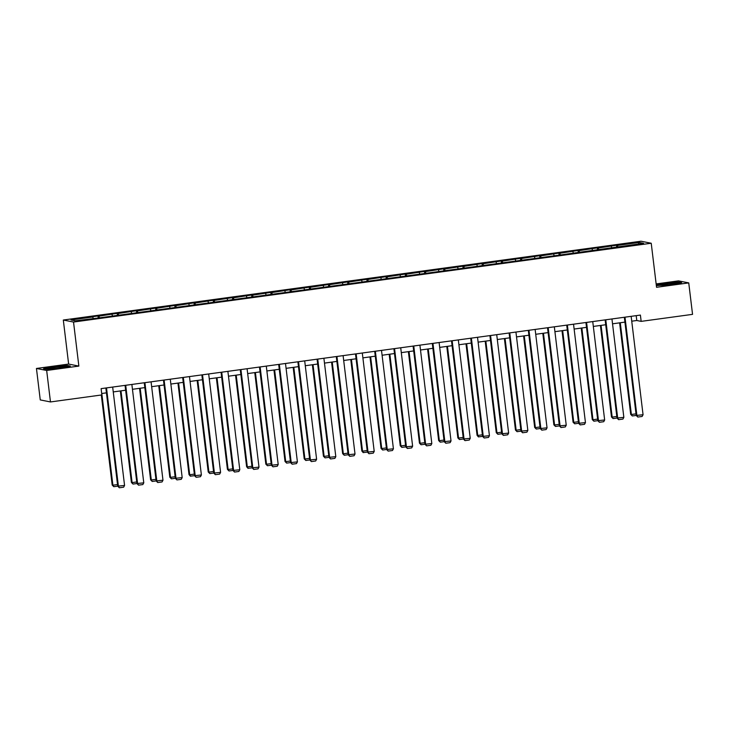 <?xml version="1.0" encoding="UTF-8"?>
<svg xmlns="http://www.w3.org/2000/svg" width="729" height="729" viewBox="0 0 729 729"><rect width="100%" height="100%" fill="white"/><g stroke="black" fill="none" stroke-linecap="round" stroke-linejoin="round"><path stroke-width="1.09" d="M36.45 368.464L46.665 370.478L78.86 366.086L68.635 364.072L36.45 368.464L40.259 399.92L50.474 401.943L101.869 394.927L101.112 388.639L640.399 315.074L641.156 321.371L692.55 314.354L688.741 282.898L678.526 280.875L656.146 283.927M68.635 364.072L63.314 320.031L641.001 241.226L651.225 243.24L73.529 322.045L63.314 320.031M46.665 370.478L50.474 401.943M93.221 318.382L92.765 316.987L91.836 316.805L97.996 315.967L98.242 318.008M617.955 247.113L617.408 245.418L639.196 242.447L643.552 243.313L558.933 255.168L98.05 318.035L75.342 320.824L70.977 319.958L92.765 316.987M99.472 317.835L98.916 316.149L97.996 315.967M98.916 316.149L117.196 313.342L117.442 315.384M118.672 315.22L118.125 313.525L117.196 313.342M118.125 313.525L136.405 310.727L136.651 312.768M137.881 312.595L137.325 310.909L136.405 310.727M137.325 310.909L155.605 308.103L155.851 310.144M157.081 309.98L156.525 308.285L155.605 308.103M156.525 308.285L174.805 305.487L175.051 307.529M176.281 307.365L175.735 305.67L174.805 305.487M175.735 305.67L194.014 302.863L194.26 304.904M195.49 304.74L194.935 303.054L194.014 302.863M194.935 303.054L213.214 300.248L213.46 302.289M214.69 302.125L214.135 300.43L213.214 300.248M214.135 300.43L232.414 297.632L232.66 299.674M233.891 299.501L233.344 297.815L232.414 297.632M233.344 297.815L251.623 295.008L251.869 297.049M253.1 296.885L252.544 295.19L251.623 295.008M252.544 295.19L270.823 292.393L271.07 294.434M272.3 294.261L271.744 292.575L270.823 292.393M271.744 292.575L290.024 289.768L290.27 291.81M291.5 291.646L290.953 289.951L290.024 289.768M290.953 289.951L309.233 287.153L309.479 289.194M310.709 289.021L310.153 287.335L309.233 287.153M310.153 287.335L328.433 284.529L328.679 286.57M329.909 286.406L329.353 284.711L328.433 284.529M329.353 284.711L347.633 281.913L347.879 283.955M349.109 283.781L348.562 282.096L347.633 281.913M348.562 282.096L366.842 279.289L367.088 281.33M368.318 281.166L367.762 279.471L366.842 279.289M367.762 279.471L386.042 276.674L386.288 278.715M387.518 278.542L386.962 276.856L386.042 276.674M386.962 276.856L405.242 274.049L405.488 276.091M406.718 275.927L406.171 274.232L405.242 274.049M406.171 274.232L424.451 271.434L424.697 273.475M425.927 273.311L425.372 271.616L424.451 271.434M425.372 271.616L443.651 268.819L443.897 270.86M445.127 270.687L444.572 269.001L443.651 268.819M444.572 269.001L462.851 266.194L463.097 268.236M464.327 268.072L463.781 266.377L462.851 266.194M463.781 266.377L482.06 263.579L482.306 265.62M483.537 265.447L482.981 263.761L482.06 263.579M482.981 263.761L501.26 260.955L501.506 262.996M502.737 262.832L502.19 261.137L501.26 260.955M502.19 261.137L520.46 258.339L520.706 260.381M521.937 260.207L521.39 258.522L520.46 258.339M521.39 258.522L539.67 255.715L539.916 257.756M541.146 257.592L540.59 255.897L539.67 255.715M540.59 255.897L558.87 253.1L559.116 255.141M560.346 254.968L559.799 253.282L558.87 253.1M559.799 253.282L578.07 250.475L578.316 252.516M579.546 252.352L578.999 250.658L578.07 250.475M578.999 250.658L597.279 247.86L597.525 249.901M598.755 249.728L598.199 248.042L597.279 247.86M598.199 248.042L616.479 245.236L616.725 247.277M617.408 245.418L616.479 245.236M112.421 315.766L111.965 314.372M131.63 313.142L131.174 311.748M150.83 310.527L150.374 309.132M170.03 307.902L169.575 306.508M189.239 305.287L188.784 303.893M208.439 302.663L207.984 301.268M227.639 300.047L227.184 298.653M246.849 297.423L246.393 296.029M266.049 294.808L265.593 293.413M285.249 292.183L284.793 290.789M304.458 289.568L304.002 288.174M323.658 286.953L323.202 285.549M342.858 284.328L342.402 282.934M362.067 281.713L361.611 280.319M381.267 279.089L380.811 277.694M400.467 276.473L400.011 275.079M419.676 273.849L419.221 272.455M438.876 271.234L438.421 269.839M458.076 268.609L457.621 267.215M477.285 265.994L476.83 264.6M496.485 263.369L496.03 261.975M515.685 260.754L515.23 259.36M534.895 258.13L534.439 256.736M554.095 255.514L553.639 254.12M573.295 252.899L572.839 251.496M592.504 250.275L592.048 248.881M611.704 247.66L611.248 246.265M78.86 366.086L73.529 322.045M651.225 243.24L656.556 287.29L688.741 282.898M631.733 321.188L636.781 320.505L641.156 321.371M101.695 393.496L106.434 392.849M113.25 391.92L125.634 390.225M132.45 389.295L144.843 387.609M151.659 386.68L164.043 384.985M170.859 384.055L183.243 382.37M190.069 381.44L202.452 379.745M209.269 378.816L221.652 377.13M228.469 376.2L240.852 374.506M247.678 373.576L260.062 371.89M266.878 370.961L279.262 369.275M286.078 368.345L298.462 366.651M305.287 365.721L317.671 364.035M324.487 363.106L336.871 361.411M343.687 360.481L356.071 358.796M362.896 357.866L375.28 356.171M382.096 355.242L394.48 353.556M401.296 352.626L413.68 350.931M420.505 350.002L432.889 348.316M439.705 347.387L452.089 345.692M458.906 344.762L471.289 343.077M478.115 342.147L490.499 340.461M497.315 339.523L509.699 337.837M516.515 336.907L528.899 335.222M535.724 334.292L548.108 332.597M554.924 331.668L567.308 329.982M574.124 329.052L586.508 327.357M593.333 326.428L605.717 324.742M612.533 323.813L624.917 322.118M636.189 315.648L636.781 320.505M638.34 244.024L639.196 242.447M656.346 285.604L671.327 284.592L681.661 282.67L678.59 282.059L665.167 283.381L656.282 285.03M70.367 366.058L67.287 365.448L53.873 366.769L43.53 368.692L46.61 369.293L60.024 367.981L70.367 366.058M631.15 316.34L643.06 414.737L636.207 415.448L637.82 417.052L636.9 415.576L624.99 317.179M624.334 317.27L636.207 415.448L632.289 415.958L630.685 414.354L631.378 414.491L620.279 322.756M643.06 414.737L642.121 416.459L637.82 417.052M619.614 322.847L630.685 414.354M632.289 415.958L631.378 414.491L636.016 413.853M611.95 318.956L623.851 417.362L617.007 418.063L618.611 419.667L617.7 418.2L605.79 319.794M605.125 319.885L617.007 418.063M623.851 417.362L622.921 419.084L618.611 419.667M592.741 321.571L604.651 419.977L597.807 420.679L599.411 422.291L598.5 420.815L586.59 322.418M585.925 322.51L597.807 420.679M604.651 419.977L603.721 421.699L599.411 422.291M600.414 325.462L611.485 416.97L612.178 417.106L601.07 325.371M617.007 418.045L613.089 418.574L612.178 417.106L616.816 416.478M613.089 418.574L611.485 416.97M581.204 328.086L592.285 419.594L592.969 419.731L581.87 327.995M597.798 420.66L593.889 421.198L592.969 419.731L597.616 419.093M593.889 421.198L592.285 419.594M676.102 283.472A8.256 0.583 -6.9 0 0 676.421 283.326A8.256 0.583 -6.9 0 0 669.969 283.463A8.256 0.583 -6.9 0 0 660.447 285.003A8.256 0.583 -6.9 0 0 660.146 285.294A8.256 0.583 -6.9 0 0 667.573 284.902A8.256 0.583 -6.9 0 0 676.102 283.472M656.319 285.321L665.295 283.645L678.298 282.369L680.704 282.852M64.808 366.86A8.256 0.583 -6.9 0 0 65.127 366.714A8.256 0.583 -6.9 0 0 58.675 366.851A8.256 0.583 -6.9 0 0 49.153 368.391A8.256 0.583 -6.9 0 0 48.843 368.683A8.256 0.583 -6.9 0 0 56.27 368.291A8.256 0.583 -6.9 0 0 64.808 366.86M44.296 368.838L53.992 367.033L66.995 365.758L69.401 366.231M573.541 324.195L585.451 422.601L578.598 423.303L580.211 424.907L579.291 423.44L567.381 325.034M566.725 325.125L578.598 423.303M585.451 422.601L584.512 424.324L580.211 424.907M562.004 330.702L573.076 422.209L573.769 422.346L562.67 330.611M578.598 423.285L574.68 423.813L573.769 422.346L578.407 421.717M574.68 423.813L573.076 422.209M554.332 326.811L566.242 425.217L559.398 425.918L561.002 427.531L560.091 426.055L548.181 327.658M547.515 327.74L559.398 425.918L555.48 426.438L553.876 424.834L554.569 424.971L543.46 333.235M566.242 425.217L565.312 426.939L561.002 427.531M542.804 333.326L553.876 424.834M555.48 426.438L554.569 424.971L559.207 424.333M535.132 329.435L547.042 427.841L540.198 428.543L541.802 430.146L540.891 428.679L528.981 330.273M528.315 330.365L540.198 428.543M547.042 427.841L546.112 429.563L541.802 430.146M523.595 335.941L534.676 427.449L535.359 427.586L524.26 335.85M540.189 428.524L536.28 429.053L535.359 427.586L540.007 426.957M536.28 429.053L534.676 427.449M515.932 332.05L527.842 430.456L520.989 431.158L522.593 432.762L521.682 431.295L509.771 332.889M509.115 332.98L520.989 431.158L517.071 431.677L515.467 430.074L516.159 430.21L505.06 338.475M527.842 430.456L526.903 432.179L522.593 432.762M504.395 338.557L515.467 430.074M517.071 431.677L516.159 430.21L520.798 429.572M496.722 334.675L508.632 433.081L501.789 433.782L503.393 435.386L502.481 433.919L490.571 335.513M489.906 335.604L501.789 433.782M508.632 433.081L507.703 434.794L503.393 435.386M485.195 341.181L496.267 432.689L496.959 432.826L485.851 341.09M501.789 433.764L497.871 434.293L496.959 432.826L501.598 432.197M497.871 434.293L496.267 432.689M477.522 337.29L489.432 435.696L482.589 436.398L484.193 438.001L483.281 436.534L471.371 338.128M470.706 338.22L482.589 436.398L478.388 436.862L477.067 435.304L477.75 435.441L466.651 343.705M489.432 435.696L488.503 437.418L484.193 438.001M465.986 343.796L477.067 435.304M478.671 436.917L477.75 435.441L482.398 434.812M458.322 339.914L470.232 438.311L463.38 439.022L464.984 440.626L464.072 439.159L452.162 340.753M451.506 340.844L463.38 439.022M470.232 438.311L469.294 440.034L464.984 440.626M446.786 346.421L457.858 437.929L458.55 438.065L447.451 346.33M463.38 438.995L459.461 439.532L458.55 438.065L463.188 437.427M459.461 439.532L457.858 437.929M439.113 342.53L451.023 440.936L444.18 441.637L445.784 443.241L444.872 441.774L432.962 343.368M432.297 343.459L444.18 441.637L440.261 442.157L438.658 440.544L439.35 440.68L428.242 348.945M451.023 440.936L450.094 442.658L445.784 443.241M427.586 349.036L438.658 440.544M440.261 442.157L439.35 440.68L443.988 440.052M419.913 345.154L431.823 443.551L424.98 444.262L426.583 445.866L425.663 444.398L413.762 345.993M413.097 346.084L424.98 444.262M431.823 443.551L430.894 445.273L426.583 445.866M408.377 351.66L419.457 443.168L420.141 443.305L409.042 351.569M424.971 444.234L421.061 444.772L420.141 443.305L424.788 442.667M421.061 444.772L419.457 443.168M400.713 347.769L412.623 446.175L405.771 446.877L407.374 448.481L406.463 447.014L394.553 348.608M393.897 348.699L405.771 446.877L401.852 447.396L400.248 445.784L400.941 445.92L389.842 354.185M412.623 446.175L411.685 447.898L407.374 448.481M389.177 354.276L400.248 445.784M401.852 447.396L400.941 445.92L405.579 445.291M381.504 350.394L393.414 448.791L386.57 449.501L388.174 451.105L387.263 449.629L375.353 351.232M374.688 351.323L386.57 449.501M393.414 448.791L392.484 450.513L388.174 451.105M369.977 356.9L381.048 448.408L381.741 448.545L370.633 356.809M386.57 449.474L382.652 450.012L381.741 448.545L386.379 447.907M382.652 450.012L381.048 448.408M362.304 353.009L374.214 451.415L367.37 452.117L368.974 453.72L368.054 452.253L356.153 353.847M355.488 353.939L367.37 452.117L363.17 452.572L361.848 451.023L362.532 451.16L351.433 359.424M374.214 451.415L373.284 453.137L368.974 453.72M350.767 359.515L361.848 451.023M363.452 452.627L362.532 451.16L367.179 450.531M343.104 355.624L355.014 454.03L348.161 454.732L349.765 456.345L348.854 454.869L336.944 356.472M336.288 356.563L348.161 454.732L344.243 455.251L342.639 453.648L343.332 453.784L332.233 362.049M355.014 454.03L354.075 455.753L349.765 456.345M331.567 362.14L342.639 453.648M344.243 455.251L343.332 453.784L347.97 453.146M323.895 358.249L335.805 456.655L328.961 457.356L330.565 458.96L329.654 457.493L317.744 359.087M317.079 359.178L328.961 457.356L325.043 457.867L323.439 456.263L324.132 456.4L313.023 364.664M335.805 456.655L334.875 458.377L330.565 458.96M312.367 364.755L323.439 456.263M325.043 457.867L324.132 456.4L328.77 455.771M304.695 360.864L316.605 459.27L309.761 459.972L311.365 461.585L310.445 460.108L298.544 361.712M297.879 361.794L309.761 459.972M316.605 459.27L315.675 460.992L311.365 461.585M293.158 367.38L304.23 458.887L304.922 459.024L293.823 367.288M309.752 459.953L305.843 460.491L304.922 459.024L309.57 458.386M305.843 460.491L304.23 458.887M285.495 363.489L297.405 461.894L290.552 462.596L292.156 464.2L291.245 462.733L279.335 364.327M278.678 364.418L290.552 462.596L286.634 463.106L285.03 461.503L285.722 461.639L274.623 369.904M297.405 461.894L296.466 463.608L292.156 464.2M273.958 369.995L285.03 461.503M286.634 463.106L285.722 461.639L290.361 461.01M266.285 366.104L278.196 464.51L271.352 465.211L272.956 466.815L272.045 465.348L260.135 366.942M259.469 367.033L271.352 465.211L267.434 465.731L265.83 464.127L266.522 464.264L255.414 372.528M278.196 464.51L277.266 466.232L272.956 466.815M254.758 372.61L265.83 464.127M267.434 465.731L266.522 464.264L271.161 463.626M247.085 368.728L258.995 467.134L252.152 467.836L253.756 469.44L252.835 467.972L240.934 369.567M240.269 369.658L252.152 467.836L247.951 468.291L246.621 466.742L247.313 466.879L236.214 375.143M258.995 467.134L258.066 468.847L253.756 469.44M235.549 375.235L246.621 466.742M248.234 468.346L247.313 466.879L251.961 466.25M227.885 371.343L239.795 469.749L232.943 470.451L234.547 472.055L233.635 470.588L221.725 372.182M221.069 372.273L232.943 470.451L229.024 470.97L227.421 469.358L228.113 469.494L217.014 377.759M239.795 469.749L238.857 471.472L234.547 472.055M216.349 377.85L227.421 469.358M229.024 470.97L228.113 469.494L232.751 468.865M208.676 373.968L220.586 472.365L213.743 473.075L215.347 474.679L214.435 473.212L202.525 374.806M201.86 374.897L213.743 473.075M220.586 472.365L219.657 474.087L215.347 474.679M197.149 380.474L208.221 471.982L208.913 472.119L197.805 380.383M213.743 473.048L209.824 473.586L208.913 472.119L213.551 471.481M209.824 473.586L208.221 471.982M189.476 376.583L201.386 474.989L194.543 475.691L196.147 477.295L195.226 475.827L183.325 377.422M182.66 377.513L194.543 475.691L190.342 476.155L189.011 474.597L189.704 474.734L178.605 382.998M201.386 474.989L200.457 476.711L196.147 477.295M177.94 383.089L189.011 474.597M190.624 476.21L189.704 474.734L194.351 474.105M170.276 379.208L182.186 477.604L175.334 478.315L176.937 479.919L176.026 478.452L164.116 380.046M163.46 380.137L175.334 478.315M182.186 477.604L181.248 479.327L176.937 479.919M158.74 385.714L169.811 477.222L170.504 477.358L159.405 385.623M175.334 478.288L171.415 478.825L170.504 477.358L175.142 476.72M171.415 478.825L169.811 477.222M151.067 381.823L162.977 480.229L156.134 480.93L157.737 482.534L156.826 481.067L144.916 382.661M144.251 382.752L156.134 480.93L152.215 481.45L150.611 479.837L151.304 479.974L140.196 388.238M162.977 480.229L162.048 481.951L157.737 482.534M139.54 388.329L150.611 479.837M152.215 481.45L151.304 479.974L155.942 479.345M131.867 384.447L143.777 482.844L136.934 483.546L138.537 485.159L137.617 483.682L125.716 385.286M125.051 385.377L136.934 483.546M143.777 482.844L142.848 484.566L138.537 485.159M120.331 390.954L131.402 482.461L132.095 482.598L120.996 390.862M136.924 483.527L133.015 484.065L132.095 482.598L136.742 481.96M133.015 484.065L131.402 482.461M112.667 387.063L124.568 485.468L117.724 486.17L119.328 487.774L118.417 486.307L106.507 387.901M105.851 387.992L117.724 486.17L113.806 486.68L112.202 485.077L112.895 485.213L101.796 393.478M124.568 485.468L123.638 487.191L119.328 487.774M101.304 395.009L112.202 485.077M113.806 486.68L112.895 485.213L117.533 484.585"/></g></svg>
